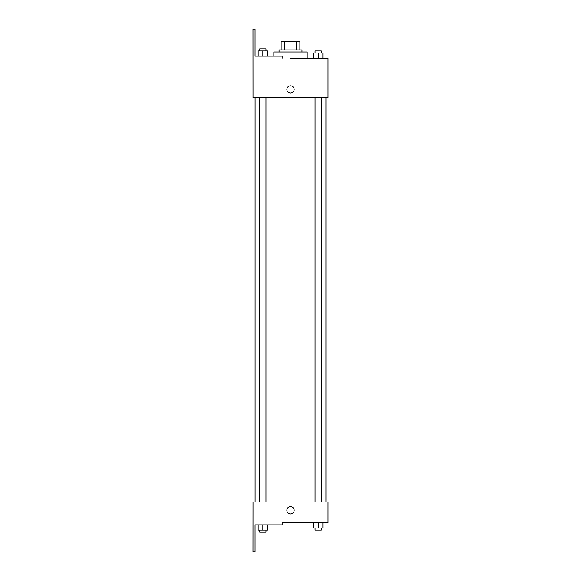 <?xml version="1.0" encoding="UTF-8"?>
<svg xmlns="http://www.w3.org/2000/svg" width="581" height="581" viewBox="0 0 581 581"><rect width="100%" height="100%" fill="white"/><g stroke="black" fill="none" stroke-linecap="round" stroke-linejoin="round"><path stroke-width="0.87" d="M284.407 49.886L284.407 41.549L281.139 41.549L281.139 49.886L281.139 41.549M284.407 41.549L299.89 41.549L299.89 49.886M296.63 49.886L296.63 41.549M279.062 51.963L279.062 49.886L301.975 49.886L301.975 51.963M318.185 58.216L318.185 53.009L313.493 53.009L313.493 58.216L307.182 58.216L307.182 51.963L273.847 51.963L273.847 56.132M290.515 58.216L328.018 58.216L322.869 58.216L322.869 53.009L318.185 53.009M286.869 89.467A3.646 3.646 0 0 1 292.337 86.308A3.646 3.646 0 0 1 292.337 92.619A3.646 3.646 0 0 1 286.869 89.467M282.148 58.216L282.148 56.132L255.066 56.132L255.066 29.05L252.982 29.05L253.018 97.797L328.018 97.797L328.018 58.216M253.018 501.955L328.018 501.955L328.018 522.784L282.148 522.784L282.148 524.868L255.066 524.868L255.066 551.95L252.982 551.95L253.018 501.955M286.869 510.285A3.646 3.646 0 0 1 292.337 507.126A3.646 3.646 0 0 1 292.337 513.444A3.646 3.646 0 0 1 286.869 510.285M313.493 522.784L313.493 527.991L322.869 527.991L322.869 522.784L322.869 527.991M318.185 527.991L318.185 522.784M321.308 527.991L321.308 530.075L315.055 530.075L315.055 527.991M258.16 524.868L258.16 530.075L267.536 530.075L267.536 524.868L267.536 530.075M262.852 530.075L262.852 524.868M265.975 530.075L265.975 532.16L259.729 532.16L259.729 530.075M322.869 58.216L322.869 53.009M321.308 53.009L321.308 50.925L315.055 50.925L315.055 53.009M258.16 56.132L258.16 50.925L267.536 50.925L267.536 56.132L267.536 50.925M262.852 56.132L262.852 50.925M265.975 50.925L265.975 48.84L259.729 48.84L259.729 50.925M325.934 501.955L325.934 97.797M255.103 501.955L255.103 97.797M315.055 97.797L315.055 501.955M321.308 97.797L321.308 501.955M265.975 501.955L265.975 97.797M259.729 501.955L259.729 97.797"/></g></svg>
